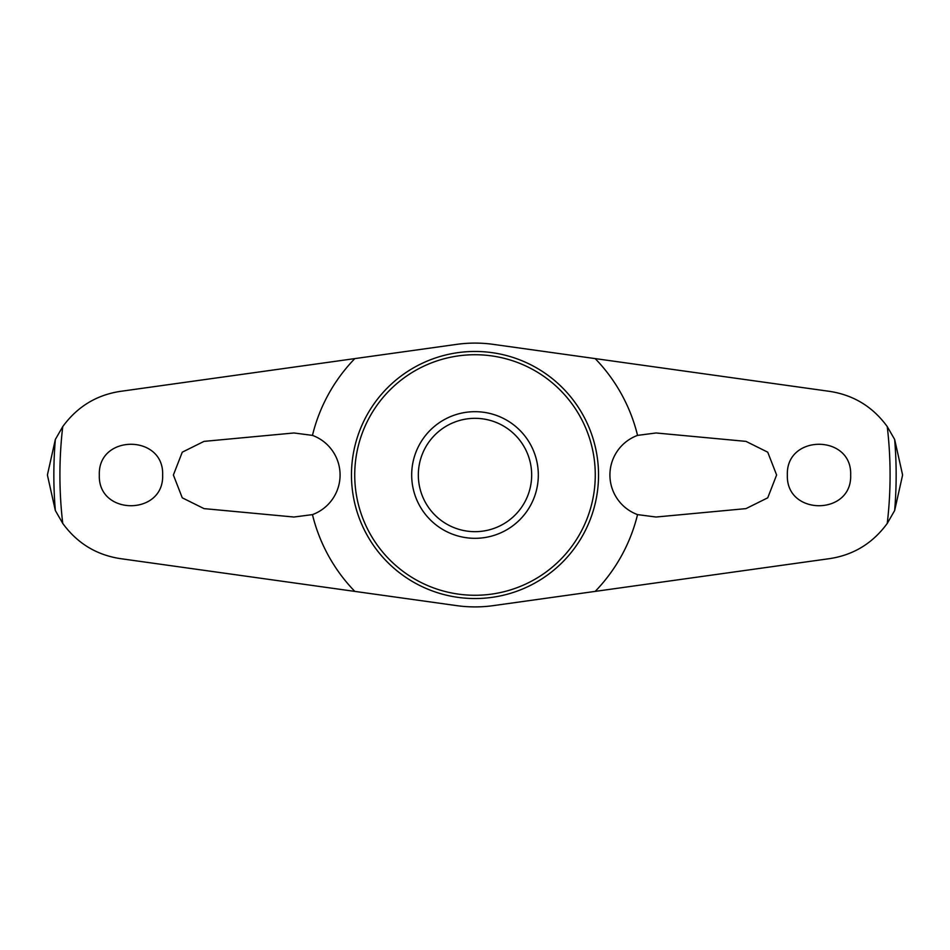 <?xml version="1.0" encoding="UTF-8"?>
<svg xmlns="http://www.w3.org/2000/svg" width="950" height="950" viewBox="0 0 950 950"><rect width="100%" height="100%" fill="white"/><g stroke="black" fill="none" stroke-linecap="round" stroke-linejoin="round"><path stroke-width="1.43" d="M312.455 435.385A167.295 167.295 0 0 1 354.825 358.601L120.234 391.388C96.389 395.046 77.223 406.778 62.748 426.598L55.349 439.458L47.5 474.525A427.5 427.5 0 0 0 47.5 475.475L55.349 510.542L62.748 523.403C77.152 543.174 96.318 554.919 120.234 558.612L354.825 591.399A167.295 167.295 0 0 1 312.455 514.615L293.954 517.026L204.013 508.618L182.257 497.812L173.387 475L182.257 452.188L204.013 441.382L293.954 432.974L312.455 435.385A42.216 42.216 0 0 1 312.455 514.615M637.545 435.385L656.046 432.974L745.988 441.382L767.742 452.188L776.613 475L767.742 497.812L745.988 508.618L656.046 517.026L637.545 514.615A42.216 42.216 0 0 1 637.545 435.385A167.295 167.295 0 0 0 595.175 358.601L829.766 391.388C853.682 395.081 872.848 406.826 887.252 426.598L894.651 439.458L902.5 474.525A427.5 427.5 0 0 1 902.5 475.475L894.651 510.542L887.252 523.403C872.777 543.222 853.611 554.954 829.766 558.612L493.252 605.637A131.907 131.907 0 0 1 456.748 605.637L354.825 591.399M787.36 475C785.804 434.019 852.269 434.067 850.666 475C852.245 515.957 785.793 515.957 787.36 475M162.64 475C164.196 515.981 97.731 515.933 99.334 475C97.755 434.043 164.208 434.043 162.64 475M411.683 475A63.318 63.318 0 0 1 475 411.683A63.318 63.318 0 0 1 538.317 475A63.318 63.318 0 0 1 475 538.317A63.318 63.318 0 0 1 411.683 475M531.668 475A56.667 56.667 0 0 0 475 418.332A56.667 56.667 0 0 0 418.332 475A56.667 56.667 0 0 0 475 531.668A56.667 56.667 0 0 0 531.668 475M595.175 591.399A167.295 167.295 0 0 0 637.545 514.615M354.825 358.601L456.748 344.363A131.907 131.907 0 0 1 493.252 344.363L595.175 358.601M55.349 439.458A421.159 421.159 0 0 0 55.349 510.542M354.73 475A120.27 120.27 0 0 0 475 595.27A120.27 120.27 0 0 0 595.27 475A120.27 120.27 0 0 0 475 354.73A120.27 120.27 0 0 0 354.73 475M475 598.536A123.536 123.536 0 0 0 598.536 475A123.536 123.536 0 0 0 475 351.464A123.536 123.536 0 0 0 351.464 475A123.536 123.536 0 0 0 475 598.536M894.651 510.542A421.159 421.159 0 0 0 894.651 439.458M62.748 426.598A415.079 415.079 0 0 0 62.748 523.403M887.252 523.403A415.079 415.079 0 0 0 887.252 426.598"/></g></svg>
